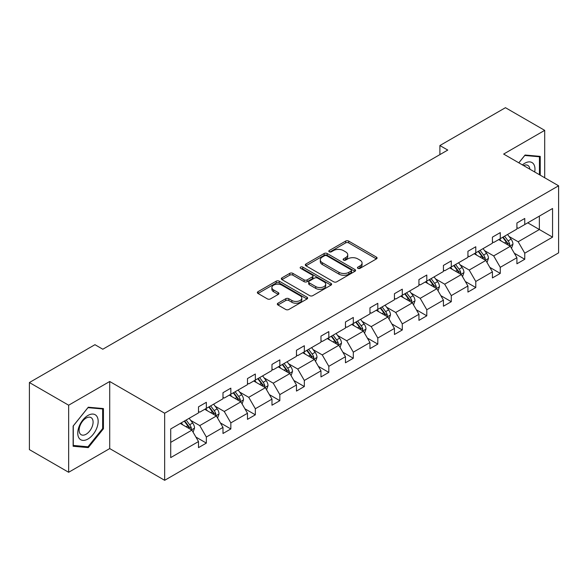 <?xml version="1.0" encoding="UTF-8"?>
<svg xmlns="http://www.w3.org/2000/svg" width="588" height="588" viewBox="0 0 588 588"><rect width="100%" height="100%" fill="white"/><g stroke="black" fill="none" stroke-linecap="round" stroke-linejoin="round"><path stroke-width="0.88" d="M357.908 268.349A1.529 0.882 0 0 0 360.062 268.349L376.438 258.896A2.183 1.257 0 0 0 377.077 258.007A2.183 1.257 0 0 0 376.438 257.118L348.699 241.102A2.183 1.257 0 0 0 345.619 241.102L329.243 250.554A1.529 0.882 0 0 0 328.795 251.179A1.529 0.882 0 0 0 329.243 251.796A1.529 0.882 0 0 0 331.397 251.796L333.521 250.576A6.975 4.028 0 0 1 343.385 250.576L345.693 251.914A6.975 4.028 0 0 1 347.736 254.758A6.975 4.028 0 0 1 345.693 257.603L343.576 258.83A1.529 0.882 0 0 0 343.127 259.455A1.529 0.882 0 0 0 343.576 260.072A1.529 0.882 0 0 0 345.729 260.072L347.853 258.852A6.975 4.028 0 0 1 357.717 258.852L360.025 260.183A6.975 4.028 0 0 1 362.068 263.034A6.975 4.028 0 0 1 360.025 265.879L357.908 267.106A1.529 0.882 0 0 0 357.46 267.724A1.529 0.882 0 0 0 357.908 268.349L357.908 267.106M277.962 303.21A2.183 1.257 0 0 0 277.323 304.099A2.183 1.257 0 0 0 277.962 304.988L285.746 309.479A2.183 1.257 0 0 0 288.826 309.479L307.01 298.983A2.183 1.257 0 0 0 307.649 298.094A2.183 1.257 0 0 0 307.01 297.197L279.271 281.182A2.183 1.257 0 0 0 276.191 281.182L258 291.685A2.183 1.257 0 0 0 257.368 292.574A2.183 1.257 0 0 0 258 293.463L267.4 298.888A2.183 1.257 0 0 0 270.487 298.888L278.271 294.397A2.183 1.257 0 0 0 278.91 293.508A2.183 1.257 0 0 0 278.271 292.618L273.604 289.928A5.829 3.366 0 0 1 271.899 287.547A5.829 3.366 0 0 1 275.5 284.438A5.829 3.366 0 0 1 281.85 285.165L300.115 295.713A5.829 3.366 0 0 1 301.82 298.094A5.829 3.366 0 0 1 298.226 301.203A5.829 3.366 0 0 1 291.868 300.468L288.826 298.711A2.183 1.257 0 0 0 285.746 298.711L277.962 303.21L277.962 304.988L285.746 300.527L285.746 298.711M109.713 381.494L68.649 405.205L29.4 382.538L29.4 449.622L68.649 472.282L109.713 448.578L164.662 480.308L164.662 413.224L109.713 381.494L109.713 448.578M544.701 177.767L544.701 130.36L503.644 154.063L558.6 185.786L164.662 413.224M544.701 130.36L505.452 107.692L439.897 145.537L439.897 154.607M29.4 382.538L94.955 344.693L102.804 349.228L447.755 150.072L439.897 145.537M333.675 281.806A2.183 1.257 0 0 0 336.755 281.806L354.939 271.311A2.183 1.257 0 0 0 355.578 270.421A2.183 1.257 0 0 0 354.939 269.532L327.2 253.516A2.183 1.257 0 0 0 324.12 253.516L305.929 264.012A2.183 1.257 0 0 0 305.297 264.901A2.183 1.257 0 0 0 305.929 265.791L333.675 281.806M301.225 268.679A1.529 0.882 0 0 1 302.776 268.892L302.776 267.084L330.978 283.365A2.183 1.257 0 0 1 331.617 284.254A2.183 1.257 0 0 1 330.978 285.143L312.794 295.646A2.183 1.257 0 0 1 309.707 295.646L281.968 279.631L289.752 275.169L289.752 273.354L281.968 277.845A2.183 1.257 0 0 0 281.329 278.741A2.183 1.257 0 0 0 281.968 279.631L281.968 277.845M289.752 275.169A2.183 1.257 0 0 1 292.831 275.169L292.831 273.354A2.183 1.257 0 0 0 289.752 273.354M292.831 273.354L304.084 279.851A2.183 1.257 0 0 0 307.164 279.851L312.331 276.867A2.183 1.257 0 0 0 312.963 275.978A2.183 1.257 0 0 0 312.331 275.088L300.615 268.326A1.529 0.882 0 0 1 300.167 267.702A1.529 0.882 0 0 1 301.107 266.893A1.529 0.882 0 0 1 302.776 267.084M68.649 405.205L68.649 472.282M170.711 428.953L198.501 412.908L198.501 406.837L206.351 402.302L206.351 408.373L222.992 398.767L222.992 392.696L230.841 388.161L230.841 394.232L247.489 384.625L247.489 378.554L255.339 374.019L255.339 380.091L271.979 370.484L271.979 364.413L279.829 359.878L279.829 365.949L296.47 356.343L296.47 350.272L304.327 345.737L304.327 351.808L320.967 342.201L320.967 336.13L328.817 331.595L328.817 337.666L345.457 328.06L345.457 321.989L353.307 317.454L353.307 323.525L369.955 313.918L369.955 307.847L377.805 303.312L377.805 309.391L394.445 299.777L394.445 293.706L402.295 289.171L402.295 295.25L418.943 285.636L418.943 279.565L426.792 275.03L426.792 281.108L443.433 271.494L443.433 265.423L451.283 260.888L451.283 266.967L467.93 257.353L467.93 251.282L475.78 246.747L475.78 252.825L492.421 243.211L492.421 237.14L500.27 232.605L500.27 238.684L516.911 229.07L516.911 222.999L524.768 218.464L524.768 224.542L552.558 208.497L552.558 237.14L524.768 253.185L524.768 259.257L516.911 263.791L516.911 257.72L500.27 267.327L500.27 273.398L492.421 277.933L492.421 271.862L475.78 281.468L475.78 287.539L467.93 292.074L467.93 286.003L451.283 295.61L451.283 301.681L443.433 306.216L443.433 300.145L426.792 309.751L426.792 315.822L418.943 320.357L418.943 314.286L402.295 323.892L402.295 329.964L394.445 334.499L394.445 328.427L377.805 338.034L377.805 344.105L369.955 348.64L369.955 342.569L353.307 352.175L353.307 358.246L345.457 362.781L345.457 356.703L328.817 366.317L328.817 372.388L320.967 376.923L320.967 370.844L304.327 380.458L304.327 386.529L296.47 391.064L296.47 384.986L279.829 394.599L279.829 400.671L271.979 405.205L271.979 399.127L255.339 408.741L255.339 414.812L247.489 419.347L247.489 413.268L230.841 422.882L230.841 428.953L222.992 433.488L222.992 427.41L206.351 437.024L206.351 443.095L198.501 447.63L198.501 441.551L170.711 457.596L170.711 428.953M164.662 480.308L558.6 252.869L558.6 185.786M204.778 409.285L216.399 415.988L199.758 425.602L190.666 420.354M199.758 425.602L206.351 437.024M216.399 415.988L222.992 427.41M198.501 411.46L199.758 412.181L206.351 408.373M229.276 395.143L240.889 401.847L224.249 411.46L215.164 406.212M224.249 411.46L230.841 422.882M240.889 401.847L247.489 413.268M222.992 397.319L224.249 398.039L230.841 394.232M253.766 381.002L265.386 387.705L248.739 397.319L239.654 392.071M248.739 397.319L255.339 408.741M265.386 387.705L271.979 399.127M247.489 383.178L248.739 383.898L255.339 380.091M278.256 366.861L289.877 373.564L273.236 383.178L264.144 377.93M273.236 383.178L279.829 394.599M289.877 373.564L296.47 384.986M271.979 369.036L273.236 369.756L279.829 365.949M302.754 352.719L314.374 359.422L297.726 369.036L288.642 363.788M297.726 369.036L304.327 380.458M314.374 359.422L320.967 370.844M296.47 354.895L297.726 355.615L304.327 351.808M327.244 338.578L338.864 345.281L322.224 354.895L313.132 349.647M322.224 354.895L328.817 366.317M338.864 345.281L345.457 356.703M320.967 340.753L322.224 341.474L328.817 337.666M351.742 324.436L363.362 331.147L346.714 340.753L337.63 335.505M346.714 340.753L353.307 352.175M363.362 331.147L369.955 342.569M345.457 326.612L346.714 327.332L353.307 323.525M376.232 310.295L387.852 317.005L371.212 326.612L362.12 321.364M371.212 326.612L377.805 338.034M387.852 317.005L394.445 328.427M369.955 312.471L371.212 313.198L377.805 309.391M400.729 296.154L412.342 302.864L395.702 312.471L386.617 307.223M395.702 312.471L402.295 323.892M412.342 302.864L418.943 314.286M394.445 298.329L395.702 299.057L402.295 295.25M425.22 282.012L436.84 288.723L420.2 298.329L411.108 293.081M420.2 298.329L426.792 309.751M436.84 288.723L443.433 300.145M418.943 284.188L420.2 284.915L426.792 281.108M449.717 267.871L461.33 274.581L444.69 284.188L435.605 278.94M444.69 284.188L451.283 295.61M461.33 274.581L467.93 286.003M443.433 270.046L444.69 270.774L451.283 266.967M474.207 253.729L485.828 260.44L469.18 270.046L460.095 264.798M469.18 270.046L475.78 281.468M485.828 260.44L492.421 271.862M467.93 255.905L469.18 256.633L475.78 252.825M498.697 239.588L510.318 246.299L493.677 255.905L484.585 250.657M493.677 255.905L500.27 267.327M510.318 246.299L516.911 257.72M492.421 241.764L493.677 242.491L500.27 238.684M527.745 222.815L539.365 229.526L518.168 241.764L509.083 236.516M518.168 241.764L524.768 253.185M552.558 237.14L539.365 229.526L539.365 216.112L552.558 208.497M516.911 227.622L518.168 228.35L524.768 224.542M170.711 442.367L191.901 430.129L180.288 423.426M191.901 430.129L198.501 441.551M514.324 253.23L524.768 259.257M489.833 267.371L500.27 273.398M465.336 281.512L475.78 287.539M440.846 295.654L451.283 301.681M416.348 309.795L426.792 315.822M391.858 323.937L402.295 329.964M367.36 338.078L377.805 344.105M342.87 352.219L353.307 358.246M318.373 366.361L328.817 372.388M293.882 380.502L304.327 386.529M269.392 394.644L279.829 400.671M244.895 408.785L255.339 414.812M220.404 422.926L230.841 428.953M195.907 437.068L206.351 443.095M540.232 175.18L540.232 156.379L525.077 155.026L518.814 162.817M103.429 428.762L103.429 408.564L88.281 407.212L73.125 426.057L73.125 446.263L88.281 447.615L103.429 428.762L102.643 428.314M358.518 268.562L360.025 267.694A6.975 4.028 0 0 0 362.068 264.85L362.068 263.034M347.736 254.758L347.736 256.574A6.975 4.028 0 0 1 345.693 259.418L344.186 260.293M376.408 258.911L348.699 242.91A2.183 1.257 0 0 0 345.619 242.91L329.853 252.017M354.909 271.325L327.2 255.324A2.183 1.257 0 0 0 324.12 255.324L305.958 265.805M351.087 271.039A1.529 0.882 0 0 0 351.536 270.421A1.529 0.882 0 0 0 351.087 269.796L326.737 255.736A1.529 0.882 0 0 0 324.583 255.736L322.349 257.029A6.975 4.028 0 0 0 320.306 259.874A6.975 4.028 0 0 0 322.349 262.718L338.989 272.332A6.975 4.028 0 0 0 348.853 272.332L351.087 271.039L351.087 272.854A1.529 0.882 0 0 0 351.536 272.229L351.536 270.421M320.306 259.874L320.306 261.689A6.975 4.028 0 0 0 322.349 264.534L322.349 262.718M351.087 272.854L348.853 274.148A6.975 4.028 0 0 1 338.989 274.148L322.349 264.534M292.831 275.169L304.084 281.659A2.183 1.257 0 0 0 307.164 281.659L312.331 278.683A2.183 1.257 0 0 0 312.963 277.793L312.963 275.978M302.776 268.892L330.948 285.158M315.756 286.591A5.829 3.366 0 0 0 322.114 287.319A5.829 3.366 0 0 0 325.708 284.21A5.829 3.366 0 0 0 324.003 281.828L317.571 278.117A2.183 1.257 0 0 0 314.484 278.117L309.325 281.093A2.183 1.257 0 0 0 308.685 281.983A2.183 1.257 0 0 0 309.325 282.872L315.756 286.591L315.756 288.407A5.829 3.366 0 0 0 322.114 289.134A5.829 3.366 0 0 0 325.708 286.025L325.708 284.21M308.685 281.983L308.685 283.798A2.183 1.257 0 0 0 309.325 284.688L309.325 282.872M315.756 288.407L309.325 284.688M301.82 298.094L301.82 299.902A5.829 3.366 0 0 1 298.226 303.011A5.829 3.366 0 0 1 291.868 302.283L288.826 300.527A2.183 1.257 0 0 0 285.746 300.527M271.899 287.547L271.899 289.362A5.829 3.366 0 0 0 273.604 291.736L273.604 289.928M278.242 294.412L273.604 291.736M306.98 298.998L279.271 282.997A2.183 1.257 0 0 0 276.191 282.997L258.029 293.478M86.679 446.689L88.281 447.615M511.516 248.364L512.957 244.196A5.887 3.396 -120 0 0 511.082 239.184L507.554 234.48M501.233 241.051L499.704 239.007M509.451 245.791L509.781 244.446A5.887 3.396 -120 0 0 508.098 240.904L504.57 236.2M503.1 237.052L506.974 242.227A2.999 1.727 60 0 1 507.517 243.138L509.781 244.446M502.689 237.287L506.209 241.991A5.887 3.396 60 0 1 507.679 244.77M487.018 262.505L488.466 258.33A5.887 3.396 -120 0 0 486.585 253.325L483.064 248.621M476.736 255.192L475.207 253.149M484.96 259.933L485.284 258.588A5.887 3.396 -120 0 0 483.601 255.045L480.08 250.341M478.603 251.194L482.483 256.368A2.999 1.727 60 0 1 483.027 257.279L485.284 258.588M478.191 251.429L481.719 256.133A5.887 3.396 60 0 1 483.182 258.911M462.528 276.647L463.969 272.472A5.887 3.396 -120 0 0 462.095 267.466L458.566 262.762M452.245 269.333L450.717 267.29M460.463 274.074L460.794 272.729A5.887 3.396 -120 0 0 459.11 269.186L455.582 264.482M454.112 265.335L457.986 270.509A2.999 1.727 60 0 1 458.537 271.421L460.794 272.729M453.701 265.57L457.221 270.274A5.887 3.396 60 0 1 458.691 273.053M534.705 171.99A14.435 8.335 120 0 0 522.445 164.912M529.861 169.197A9.878 5.704 120 0 0 527.848 165.419A9.878 5.704 120 0 0 523.563 165.559M518.844 162.839L524.768 155.475L539.446 156.783L539.446 174.732M538.468 156.224L539.446 156.783M96.799 428.02A14.435 8.335 120 0 0 93.066 414.077A14.435 8.335 120 0 0 79.123 426.44A14.435 8.335 120 0 0 82.864 440.383A14.435 8.335 120 0 0 96.799 428.02M92.154 426.697A9.878 5.704 120 0 0 91.044 417.598A9.878 5.704 120 0 0 80.056 425.616A9.878 5.704 120 0 0 81.166 434.716A9.878 5.704 120 0 0 92.154 426.697M73.287 445.491L73.287 425.918L87.965 407.66L102.643 408.969L102.643 428.542L87.965 446.806L73.125 445.403M101.673 408.403L102.643 408.969M438.031 290.788L439.479 286.613A5.887 3.396 -120 0 0 437.597 281.608L434.076 276.904M427.748 283.475L426.226 281.431M435.973 288.216L436.303 286.87A5.887 3.396 -120 0 0 434.613 283.328L431.092 278.624M429.615 279.476L433.496 284.651A2.999 1.727 60 0 1 434.04 285.562L436.303 286.87M429.203 279.712L432.731 284.416A5.887 3.396 60 0 1 434.194 287.194M413.54 304.929L414.981 300.755A5.887 3.396 -120 0 0 413.107 295.749L409.579 291.038M403.258 297.616L401.729 295.573M411.475 302.357L411.806 301.012A5.887 3.396 -120 0 0 410.123 297.469L406.595 292.765M405.125 293.618L409.005 298.792A2.999 1.727 60 0 1 409.549 299.704L411.806 301.012M404.713 293.853L408.241 298.557A5.887 3.396 60 0 1 409.704 301.335M389.043 319.071L390.491 314.896A5.887 3.396 -120 0 0 388.609 309.891L385.089 305.179M378.768 311.758L377.239 309.714M386.985 316.498L387.316 315.153A5.887 3.396 -120 0 0 385.625 311.611L382.104 306.907M380.627 307.759L384.508 312.934A2.999 1.727 60 0 1 385.052 313.845L387.316 315.153M380.223 307.994L383.743 312.698A5.887 3.396 60 0 1 385.214 315.477M364.553 333.212L365.993 329.037A5.887 3.396 -120 0 0 364.119 324.032L360.591 319.321M354.27 325.899L352.741 323.856M362.487 330.64L362.818 329.287A5.887 3.396 -120 0 0 361.135 325.752L357.607 321.048M356.137 321.901L360.018 327.075A2.999 1.727 60 0 1 360.562 327.986L362.818 329.287M355.725 322.136L359.253 326.84A5.887 3.396 60 0 1 360.716 329.618M340.055 347.354L341.503 343.179A5.887 3.396 -120 0 0 339.621 338.173L336.101 333.462M329.78 340.04L328.251 337.997M337.997 344.781L338.328 343.429A5.887 3.396 -120 0 0 336.645 339.893L333.117 335.189M331.639 336.042L335.52 341.216A2.999 1.727 60 0 1 336.064 342.128L338.328 343.429M331.235 336.277L334.756 340.981A5.887 3.396 60 0 1 336.226 343.76M315.565 361.495L317.005 357.32A5.887 3.396 -120 0 0 315.131 352.315L311.603 347.604M305.282 354.182L303.753 352.139M313.507 358.923L313.83 357.57A5.887 3.396 -120 0 0 312.147 354.035L308.626 349.331M307.149 350.176L311.03 355.358A2.999 1.727 60 0 1 311.574 356.269L313.83 357.57M306.738 350.419L310.266 355.123A5.887 3.396 60 0 1 311.728 357.901M291.075 375.636L292.515 371.462A5.887 3.396 -120 0 0 290.641 366.456L287.113 361.745M280.792 368.323L279.263 366.28M289.009 373.064L289.34 371.712A5.887 3.396 -120 0 0 287.657 368.176L284.129 363.472M282.659 364.317L286.532 369.499A2.999 1.727 60 0 1 287.076 370.411L289.34 371.712M282.247 364.56L285.768 369.264A5.887 3.396 60 0 1 287.238 372.042M266.577 389.778L268.025 385.603A5.887 3.396 -120 0 0 266.144 380.598L262.623 375.886M256.294 382.465L254.766 380.421M264.519 387.205L264.843 385.853A5.887 3.396 -120 0 0 263.159 382.318L259.639 377.614M258.161 378.459L262.042 383.641A2.999 1.727 60 0 1 262.586 384.552L264.843 385.853M257.75 378.701L261.278 383.405A5.887 3.396 60 0 1 262.74 386.184M242.087 403.919L243.528 399.744A5.887 3.396 -120 0 0 241.653 394.732L238.125 390.028M231.804 396.606L230.275 394.563M240.022 401.347L240.352 399.994A5.887 3.396 -120 0 0 238.669 396.459L235.141 391.755M233.671 392.6L237.545 397.782A2.999 1.727 60 0 1 238.096 398.693L240.352 399.994M233.26 392.843L236.78 397.547A5.887 3.396 60 0 1 238.25 400.325M217.589 418.061L219.037 413.886A5.887 3.396 -120 0 0 217.156 408.873L213.635 404.169M207.307 410.74L205.785 408.704M215.531 415.488L215.862 414.136A5.887 3.396 -120 0 0 214.172 410.6L210.651 405.896M209.174 406.742L213.054 411.923A2.999 1.727 60 0 1 213.598 412.835L215.862 414.136M208.762 406.984L212.29 411.688A5.887 3.396 60 0 1 213.76 414.466M193.099 432.195L194.54 428.027A5.887 3.396 -120 0 0 192.666 423.015L189.138 418.311M182.817 424.881L181.288 422.845M191.034 429.63L191.365 428.277A5.887 3.396 -120 0 0 189.681 424.742L186.153 420.038M184.683 420.883L188.564 426.065A2.999 1.727 60 0 1 189.108 426.976L191.365 428.277M184.272 421.126L187.8 425.83A5.887 3.396 60 0 1 189.262 428.608M360.025 267.694L360.025 265.879M343.576 260.072L343.576 258.83M345.693 259.418L345.693 257.603M329.243 251.796L329.243 250.554M345.619 242.91L345.619 241.102M348.699 242.91L348.699 241.102M376.438 258.896L376.438 257.118M305.929 265.791L305.929 264.012M324.12 255.324L324.12 253.516M327.2 255.324L327.2 253.516M354.939 271.311L354.939 269.532M338.989 274.148L338.989 272.332M348.853 274.148L348.853 272.332M304.084 281.659L304.084 279.851M307.164 281.659L307.164 279.851M312.331 278.683L312.331 276.867M330.978 285.143L330.978 283.365M288.826 300.527L288.826 298.711M291.868 302.283L291.868 300.468M278.271 294.397L278.271 292.618M258 293.463L258 291.685M276.191 282.997L276.191 281.182M279.271 282.997L279.271 281.182M307.01 298.983L307.01 297.197M509.899 246.049L512.92 244.307M508.098 240.904L511.082 239.184M504.541 242.962L506.209 241.991M485.401 260.19L488.422 258.448M483.601 255.045L486.585 253.325M480.043 257.103L481.719 256.133M460.911 274.331L463.932 272.589M459.11 269.186L462.095 267.466M455.553 271.244L457.221 270.274M436.414 288.473L439.434 286.731M434.613 283.328L437.597 281.608M431.055 285.378L432.731 284.416M411.923 302.614L414.944 300.872M410.123 297.469L413.107 295.749M406.565 299.52L408.241 298.557M387.426 316.756L390.454 315.014M385.625 311.611L388.609 309.891M382.068 313.661L383.743 312.698M362.936 330.897L365.956 329.155M361.135 325.752L364.119 324.032M357.577 327.803L359.253 326.84M338.438 345.038L341.466 343.296M336.645 339.893L339.621 338.173M333.087 341.944L334.756 340.981M313.948 359.18L316.969 357.438M312.147 354.035L315.131 352.315M308.59 356.085L310.266 355.123M289.458 373.321L292.479 371.579M287.657 368.176L290.641 366.456M284.1 370.227L285.768 369.264M264.96 387.463L267.981 385.721M263.159 382.318L266.144 380.598M259.602 384.368L261.278 383.405M240.47 401.604L243.491 399.862M238.669 396.459L241.653 394.732M235.112 398.51L236.78 397.547M215.972 415.745L218.993 414.003M214.172 410.6L217.156 408.873M210.614 412.651L212.29 411.688M191.482 429.887L194.503 428.145M189.681 424.742L192.666 423.015M186.124 426.792L187.8 425.83"/></g></svg>
